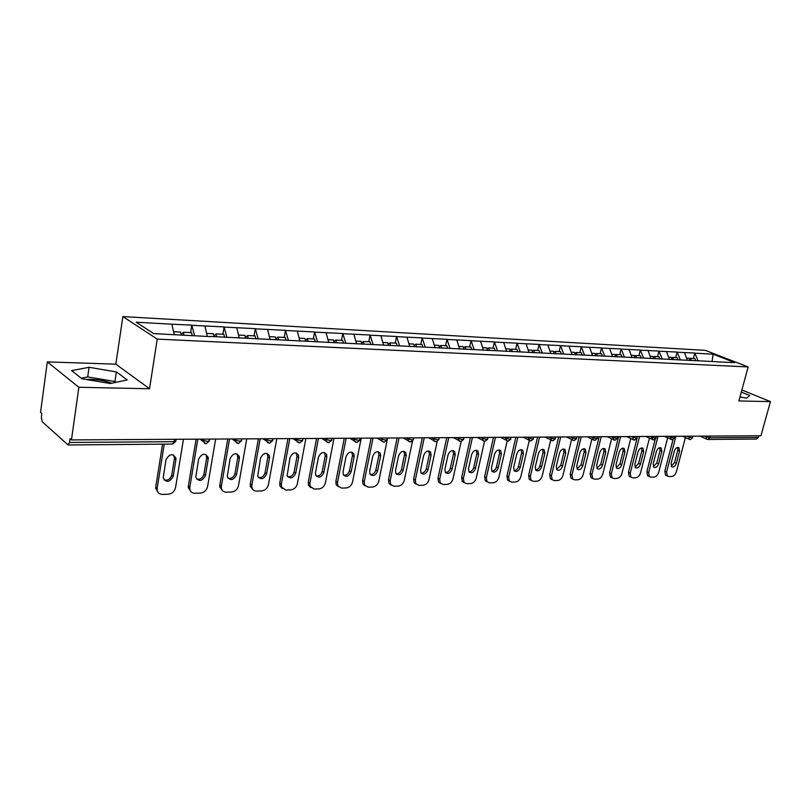 <?xml version="1.0" encoding="UTF-8"?>
<svg xmlns="http://www.w3.org/2000/svg" width="811" height="811" viewBox="0 0 811 811"><rect width="100%" height="100%" fill="white"/><g stroke="black" fill="none" stroke-linecap="round" stroke-linejoin="round"><path stroke-width="1.22" d="M111.776 383.208C105.623 380.937 98.628 379.649 90.781 379.345L85.966 379.457M47.312 361.899L78.87 387.283L149.538 388.753L115.841 364.159L47.312 361.899L40.55 412.333L41.837 413.478L41.351 417.138L42.182 421.72L68.094 444.965L69.493 442.461L70.03 438.66L71.449 439.927L760.931 435.76L770.45 401.607L741.883 390M115.841 364.159L122.877 316.574L705.286 350.342L748.158 366.937L157.233 339.11L122.877 316.574M174.243 334.639L171.881 324.187L136.197 322.21L153.705 333.615L210.252 336.616M171.881 324.187L191.812 325.13L190.605 332.601M194.569 335.835L191.812 325.13M192.126 325.312L224.12 326.924L222.883 334.264M226.938 337.447L224.12 326.924M224.434 327.107L255.313 328.648L254.056 335.866M258.202 339.008L255.313 328.648M255.637 328.83L285.462 330.33L284.185 337.417M288.402 340.508L285.462 330.33M285.786 330.503L314.607 331.942L313.31 338.917M317.598 341.968L314.607 331.942M314.942 332.125L342.8 333.514L341.492 340.367M345.79 343.205L342.8 333.514M343.144 333.686L370.1 335.024L368.772 341.766M373.121 344.574L370.1 335.024M370.434 335.196L396.528 336.494L395.19 343.124M399.59 345.891L396.528 336.494M396.873 336.666L422.136 337.913L420.787 344.442M425.228 347.169L422.136 337.913M422.48 338.086L446.962 339.292L445.594 345.719M450.085 348.416L446.962 339.292M447.317 339.464L471.039 340.63L469.67 346.966M474.182 349.612L471.039 340.63M471.394 340.792L494.396 341.928L493.017 348.162M497.569 350.778L494.396 341.928M494.761 342.09L517.073 343.185L515.695 349.328M520.267 351.913L517.073 343.185M517.438 343.347L539.102 344.411L537.703 350.464M542.306 353.018L539.102 344.411M539.457 344.574L560.502 345.598L559.103 351.568M563.716 354.083L560.502 345.598M560.857 345.76L581.294 346.753L579.895 352.633M584.528 355.127L581.294 346.753M581.659 346.905L601.519 347.878L600.11 353.677M604.763 356.13L601.519 347.878M601.884 348.031L621.196 348.973L619.786 354.691M624.45 357.114L621.196 348.973M621.561 349.125L640.335 350.028L638.926 355.674M643.599 358.077L640.335 350.028M640.7 350.18L658.968 351.072L657.559 356.627M662.263 359.08L658.968 351.072M659.333 351.214L677.114 352.075L675.705 357.56M680.439 360.043L677.114 352.075M677.479 352.217L694.794 353.059L693.375 358.472M698.119 360.925L694.794 353.059M695.159 353.201L713.092 354.194L734.837 362.629L716.711 361.848M210.404 336.443L716.894 361.726M207.363 336.474L204.889 326.022M239.296 338.065L236.761 327.786M270.134 339.606L267.549 329.499M299.928 341.086L297.302 331.141M328.749 342.526L326.083 332.743M334.659 342.647L334.193 341.522L335.825 340.073L342.698 340.427L343.367 343.083M356.627 343.915L353.92 334.284M383.613 345.253L380.876 335.774M388.672 345.506L388.347 344.259L390.01 342.86L390.507 345.598M409.758 346.561L406.98 337.224M435.081 347.818L432.283 338.623M459.644 349.044L456.816 339.991M483.457 350.23L480.609 341.309M506.571 351.386L503.702 342.587M529.015 352.501L526.126 343.834M550.801 353.586L547.901 345.04M571.978 354.64L569.069 346.206M592.557 355.664L589.638 347.351M612.579 356.668L609.639 348.456M632.053 357.631L629.103 349.541M650.98 358.523L648.05 350.585M669.389 359.364L666.49 351.609M687.353 360.256L684.454 352.603M710.213 436.065L709.757 437.768L758.366 437.413L758.822 435.771M758.366 437.413L756.521 439.055L707.902 439.471L709.757 437.768L706.209 436.936L706.432 436.085M712.048 361.625L713.092 354.194M78.87 387.283L71.449 439.927M149.538 388.753L157.233 339.11M748.158 366.937L738.892 400.958L770.45 401.607M739.987 396.954L746.627 398.15L749.8 395.535L741.315 392.078M116.389 371.904L89.068 367.302L71.611 370.597L82.002 378.788L110.316 383.512L127.226 379.923L116.389 371.904L114.959 381.505L87.689 376.943L81.282 378.22M116.024 382.305L114.959 381.505M87.689 376.943L89.068 367.302M685.386 437.605L676.404 471.657C675.451 474.496 673.921 476.098 671.802 476.452L668.761 476.564L665.547 475.195L664.807 471.079L673.018 439.643M664.807 471.079L666.601 471.972L675.938 436.277M666.601 471.972L667.341 476.087M679.598 451.078L678.959 447.733C677.043 446.983 675.492 448.128 674.296 451.159L671.072 463.476L671.67 466.751C673.586 467.541 675.157 466.406 676.364 463.345L679.598 451.078L677.793 450.217L677.621 447.429M666.399 475.621L665.547 475.195M671.224 466.203L674.57 462.473L677.793 450.217M689.391 359.07L690.577 358.33L694.895 358.553L695.686 360.804M691.357 360.591L690.577 358.33M689.897 360.52L689.107 358.259L686.542 358.117M667.646 437.889L658.725 472.215C657.762 475.094 656.2 476.716 654.031 477.081L650.909 477.192L647.614 475.773L646.874 471.637L655.166 439.44M646.874 471.637L648.658 472.539L657.995 436.379M648.658 472.539L649.398 476.675M661.847 451.372L661.198 448.017C659.231 447.216 657.63 448.361 656.413 451.463L653.19 463.943L653.788 467.227C655.775 468.079 657.376 466.933 658.623 463.801L661.847 451.372L660.053 450.51L659.84 447.682M648.536 476.239L647.614 475.773M653.372 466.7L656.829 462.919L660.053 450.51M671.569 358.188L672.775 357.418L677.215 357.641L677.996 359.922M673.556 359.699L672.775 357.418M672.055 359.628L671.275 357.337L668.578 357.195M649.449 438.193L640.568 472.793C639.615 475.712 638.024 477.355 635.794 477.72L632.59 477.841L629.204 476.351L628.464 472.215L637.101 438.193L634.597 440.099L633.148 439.674L632.935 436.531M628.464 472.215L630.248 473.127L639.565 436.49M630.248 473.127L630.988 477.273M643.64 451.686L642.981 448.311C640.954 447.449 639.311 448.595 638.054 451.778L634.831 464.419L635.439 467.704C637.476 468.626 639.139 467.481 640.416 464.277L643.64 451.686L641.836 450.804L641.602 447.925M630.208 476.868L629.204 476.351M635.043 467.217L638.622 463.375L641.836 450.804M653.26 357.286L654.507 356.475L659.059 356.708L659.84 359.02M655.288 358.797L654.507 356.475M653.737 358.715L652.956 356.394L650.138 356.252M630.755 438.518L621.946 473.391C620.983 476.351 619.361 478.014 617.08 478.389L613.785 478.5L610.308 476.949L609.558 472.803L618.611 436.622M609.558 472.803L611.342 473.725L620.638 436.612M611.342 473.725L612.082 477.882M624.936 452.001L624.277 448.615C622.179 447.682 620.486 448.838 619.209 452.092L615.985 464.906L616.593 468.2C618.692 469.194 620.405 468.048 621.723 464.754L624.936 452.001L623.142 451.109L622.878 448.189M611.393 477.517L610.308 476.949M616.228 467.744L619.928 463.851L623.142 451.109M634.455 356.353L635.733 355.512L640.416 355.745L641.197 358.087M636.513 357.854L635.733 355.512M634.932 357.783L634.151 355.421L631.191 355.269M611.565 438.863L602.816 473.999C601.843 477 600.191 478.683 597.849 479.068L594.473 479.179L590.884 477.557L590.144 473.411L599.187 436.734M590.144 473.411L591.918 474.354L601.204 436.724M591.918 474.354L592.659 478.5M605.726 452.325L605.077 448.939C602.908 447.915 601.164 449.081 599.836 452.426L596.632 465.402L597.231 468.697C599.4 469.772 601.164 468.626 602.522 465.25L605.726 452.325L603.942 451.423L603.648 448.463M592.081 478.196L590.884 477.557M596.896 468.292L600.738 464.328L603.942 451.423M615.143 355.4L616.451 354.519L621.267 354.762L622.037 357.134M617.232 356.901L616.451 354.519M615.6 356.82L614.829 354.427L611.717 354.275M591.837 439.217L583.16 474.628C582.186 477.669 580.504 479.372 578.101 479.757L574.624 479.879L570.924 478.166L570.204 474.029L579.216 436.855M570.204 474.029L571.968 474.982L581.223 436.845M571.968 474.982L572.688 479.129M585.998 452.66L585.349 449.264C583.109 448.169 581.315 449.335 579.946 452.761L576.743 465.919L577.341 469.214C579.571 470.38 581.396 469.224 582.795 465.757L585.998 452.66L584.214 451.737L583.879 448.736M572.505 478.916L570.924 478.166M577.037 468.839L581.011 464.825L584.214 451.737M595.284 354.417L596.643 353.495L601.58 353.748L602.36 356.151M597.413 355.907L596.643 353.495M595.74 355.826L594.96 353.414L591.706 353.241M571.562 439.613L562.966 475.276C561.993 478.348 560.269 480.082 557.796 480.477L554.227 480.599L550.405 478.794L549.696 474.678L558.678 436.977M549.696 474.678L551.46 475.641L560.695 436.967M551.46 475.641L552.169 479.767M565.713 453.004L565.074 449.608C562.763 448.412 560.908 449.578 559.489 453.106L556.295 466.447L556.883 469.731C559.195 470.998 561.07 469.843 562.52 466.284L565.713 453.004L563.939 452.072L563.574 449.03M552.038 479.615L550.405 478.794M556.63 469.407L560.746 465.342L563.939 452.072M574.877 353.414L576.266 352.45L581.345 352.704L582.116 355.147M577.037 354.894L576.266 352.45M575.313 354.812L574.543 352.359L571.126 352.187M550.71 440.018L542.204 475.935C541.221 479.058 539.467 480.811 536.933 481.217L533.263 481.339L529.309 479.433L528.62 475.337L537.571 437.109M528.62 475.337L530.374 476.31L539.568 437.099M530.374 476.31L531.063 480.416M544.86 453.349L544.232 449.973C541.849 448.676 539.923 449.831 538.463 453.461L535.28 466.994L535.848 470.258C538.23 471.637 540.177 470.492 541.677 466.822L544.86 453.349L543.086 452.406L542.691 449.324M530.992 480.335L529.309 479.433M535.635 469.995C537.683 469.772 539.102 468.393 539.913 465.859L543.086 452.406M553.883 352.38L555.312 351.366L560.533 351.639L561.263 353.961M556.072 353.849L555.312 351.366M554.308 353.758L553.538 351.275L549.959 351.092M529.248 440.525L520.855 476.615C519.871 479.788 518.077 481.572 515.472 481.967L511.69 482.109L507.605 480.071L506.936 476.006L515.847 437.241M506.936 476.006L508.679 477.01L517.834 437.23M508.679 477.01L509.338 481.075L507.605 480.071M523.409 453.714L522.801 450.358C520.338 448.929 518.351 450.095 516.82 453.825L513.657 467.552L514.204 470.796C516.668 472.296 518.675 471.15 520.236 467.379L523.409 453.714L521.645 452.761L521.22 449.629M514.052 470.583C516.171 470.41 517.651 469.011 518.482 466.406L521.645 452.761M532.269 351.325L533.75 350.261L539.122 350.534L539.842 352.897M534.51 352.775L533.75 350.261M532.685 352.684L531.925 350.17L528.174 349.967M507.179 440.991L498.887 477.314C497.903 480.528 496.068 482.342 493.382 482.748L489.499 482.89L485.252 480.72L484.623 476.706L493.483 437.372M484.623 476.706L486.357 477.72L495.47 437.362M486.357 477.72L486.985 481.734M501.33 454.089L500.752 450.754C498.207 449.203 496.15 450.348 494.558 454.201L491.405 468.119L491.932 471.333C494.467 472.975 496.545 471.84 498.177 467.947L501.33 454.089L499.576 453.116L499.12 449.953M487.056 481.825L485.252 480.72M491.831 471.201C494.041 471.059 495.582 469.65 496.433 466.954L499.576 453.116M510.038 350.24L511.548 349.115L517.094 349.399L517.803 351.792M512.309 351.67L511.548 349.115M510.433 351.579L509.673 349.024L505.74 348.821M484.481 441.356L476.28 478.044C475.287 481.298 473.411 483.133 470.654 483.549L466.66 483.691L462.25 481.369L461.662 477.426L470.471 437.514M461.662 477.426L463.375 478.449L472.428 437.504M463.375 478.449L463.963 482.403M478.612 454.474L478.054 451.18C475.439 449.476 473.289 450.612 471.627 454.586L468.505 468.717L468.991 471.88C471.607 473.675 473.766 472.56 475.469 468.535L478.612 454.474L476.868 453.481L476.371 450.277M464.115 482.596L462.25 481.369M468.951 471.83C471.262 471.738 472.854 470.309 473.746 467.531L476.868 453.481M487.127 349.125L488.688 347.939L494.396 348.233L495.105 350.656M489.449 350.534L488.688 347.939M487.512 350.433L486.762 347.838L482.626 347.625M461.145 441.579L452.994 478.784C452.001 482.089 450.085 483.954 447.246 484.38L443.13 484.522L438.538 482.028L438.001 478.166L446.749 437.656M438.001 478.166L439.714 479.21L448.706 437.646M439.714 479.21L440.251 483.072M455.204 454.87L454.687 451.626C451.98 449.75 449.76 450.875 448.017 454.991L444.904 469.326L445.361 472.428C448.057 474.394 450.298 473.3 452.092 469.143L455.204 454.87L453.481 453.866L452.954 450.622L454.687 451.626M440.485 483.386L438.538 482.028M445.391 472.468C447.794 472.438 449.456 470.978 450.369 468.119L453.481 453.866M463.527 347.98L465.139 346.733L471.019 347.027L471.728 349.49M465.889 349.359L465.139 346.733M463.892 349.257L463.152 346.621L458.813 346.398M437.149 441.6L429.019 479.544C428.015 482.9 426.059 484.796 423.139 485.231L418.892 485.383L414.117 482.677L413.63 478.926L422.308 437.808M413.63 478.926L415.323 479.98L424.244 437.798M415.323 479.98L415.8 483.741M431.097 455.275L430.621 452.112C427.833 450.034 425.522 451.139 423.687 455.397L420.595 469.954L421.01 472.975C423.778 475.145 426.11 474.07 427.995 469.762L431.097 455.275L429.374 454.261L428.816 450.977M416.124 484.197L414.117 482.677M421.112 473.127C423.626 473.148 425.349 471.688 426.292 468.717L429.374 454.261M439.207 346.794L440.87 345.476L446.932 345.79L447.631 348.294M441.61 348.142L440.87 345.476M439.552 348.041L438.812 345.374L434.27 345.141M412.475 441.255L404.294 480.335C403.3 483.741 401.293 485.667 398.292 486.103L393.913 486.265L388.925 483.336L388.51 479.706L397.106 437.96M388.51 479.706L390.182 480.791L399.022 437.95M390.182 480.791L390.598 484.42M406.24 455.691L405.814 452.619C402.945 450.328 400.543 451.403 398.596 455.823L395.535 470.603L395.9 473.523C398.748 475.915 401.171 474.871 403.168 470.4L406.24 455.691L404.537 454.657L403.939 451.352M391.024 485.029L388.925 483.336M396.082 473.806C398.698 473.898 400.502 472.407 401.475 469.346L404.537 454.657M408.947 343.834L413.711 344.077L414.451 346.794L414.157 345.557L415.84 344.188L422.085 344.513L422.784 347.047M416.57 346.895L415.84 344.188M387.617 438.011L378.808 481.146C377.814 484.603 375.757 486.559 372.665 487.016L368.143 487.168L364.605 485.079L362.943 483.985L362.598 480.517L371.114 438.112M362.598 480.517L364.251 481.612L373.009 438.102M364.251 481.612L364.605 485.079M380.602 456.127L380.237 453.167C377.287 450.632 374.783 451.666 372.725 456.258L369.694 471.272L369.998 474.07C372.918 476.716 375.442 475.712 377.561 471.059L380.602 456.127L378.919 455.072L378.291 451.737M365.122 485.89L362.943 483.985M370.262 474.496C372.999 474.658 374.875 473.158 375.888 469.985L378.919 455.072M397.147 345.77L396.457 343.195L390.01 342.86M388.55 345.506L387.82 342.749L382.822 342.495M361.24 438.173L352.521 481.987C351.518 485.505 349.419 487.482 346.226 487.948L341.563 488.11L337.771 485.748L336.139 484.623L335.866 481.349L344.29 438.275M335.866 481.349L337.498 482.464L346.155 438.264M337.498 482.464L337.771 485.748M354.154 456.573L353.849 453.755C350.828 450.946 348.223 451.93 346.013 456.715L343.023 471.961L343.266 474.607C346.256 477.537 348.882 476.574 351.143 471.749L354.154 456.573L352.491 455.508L351.832 452.132M338.4 486.762L336.139 484.623M343.621 475.216C346.479 475.449 348.436 473.928 349.49 470.654L352.491 455.508M362.03 344.178L361.706 342.911L363.348 341.492L370.009 341.836L370.688 344.452M364.027 344.117L363.348 341.492M361.807 344.168L361.088 341.37L355.836 341.107M334 438.335L325.393 482.859C324.39 486.418 322.241 488.445 318.946 488.911L314.131 489.074L308.464 485.252L308.271 482.21L316.584 438.447M308.271 482.21L309.883 483.346L318.429 438.437M309.883 483.346L310.076 486.397M326.843 457.039L326.61 454.383C323.528 451.271 320.811 452.193 318.449 457.181L315.489 472.671L315.672 475.145C318.713 478.378 321.45 477.486 323.873 472.448L326.843 457.039L325.211 455.954L324.522 452.558M310.806 487.664L308.464 485.252M316.108 475.945C319.108 476.27 321.156 474.729 322.251 471.343L325.211 455.954M336.484 342.739L335.825 340.073M334.193 342.8L333.483 339.951L327.968 339.667M305.869 438.508L297.373 483.751C296.37 487.37 294.16 489.428 290.764 489.905L285.796 490.077L279.886 485.87L279.765 483.103L287.966 438.619M279.765 483.103L281.346 484.258L289.78 438.609M281.346 484.258L281.468 487.026M298.651 457.516L298.478 455.072C295.356 451.605 292.518 452.467 289.973 457.657L287.165 475.662C290.247 479.25 293.095 478.419 295.721 473.178L298.651 457.516L297.029 456.411L296.319 452.994M282.299 488.587L279.886 485.87M287.692 476.696C290.825 477.111 292.974 475.56 294.109 472.053L297.029 456.411M306.041 341.218L305.767 340.083L307.369 338.613L314.486 338.978L315.144 341.674M308.028 341.319L307.369 338.613M305.615 341.198L304.956 338.481L299.168 338.187M276.804 438.69L268.431 484.674C267.417 488.354 265.167 490.442 261.649 490.929L256.519 491.111C254.117 491.081 252.586 489.925 251.917 487.654L250.356 486.468L250.305 484.025L258.374 438.802M250.305 484.025L251.866 485.201L260.159 438.781M251.866 485.201L251.917 487.654M269.505 458.002L269.404 455.812C266.251 451.95 263.291 452.731 260.534 458.154L257.716 476.179C260.818 480.153 263.788 479.402 266.616 473.928L269.505 458.002L267.914 456.877L267.184 453.45M252.829 489.54L250.356 486.468M258.324 477.456C261.608 477.983 263.849 476.422 265.045 472.783L267.914 456.877M276.652 339.758L276.379 338.592L277.96 337.092L285.31 337.477L285.959 340.214M278.609 339.85L277.96 337.092M276.105 339.728L275.466 336.97L269.374 336.656M246.737 438.863L238.505 485.627C237.501 489.378 235.18 491.496 231.561 491.993L226.249 492.186C223.593 492.125 221.961 490.817 221.362 488.252L219.842 487.056L219.852 484.978L227.779 438.984M219.852 484.978L221.383 486.174L229.533 438.974M221.383 486.174L221.362 488.252M239.377 458.519L239.336 456.603C236.183 452.315 233.102 453.004 230.091 458.671L227.273 476.675C230.375 481.075 233.456 480.416 236.538 474.709L239.377 458.519L237.816 457.374L237.065 453.927M222.356 490.503L219.842 487.056M227.942 478.247C231.388 478.895 233.74 477.324 234.987 473.533L237.816 457.374M246.25 338.238L245.986 337.062L247.537 335.531L255.141 335.916L255.8 338.816M248.166 338.329L247.537 335.531M245.581 338.207L244.952 335.399L238.556 335.065M215.645 439.055L207.565 486.61C206.552 490.422 204.179 492.581 200.429 493.088L194.934 493.291C191.984 493.2 190.271 491.73 189.784 488.851L188.284 487.624L188.345 485.961L196.11 439.177M188.345 485.961L189.835 487.178L197.823 439.167M189.835 487.178L189.784 488.851M208.204 459.046L208.224 457.465C205.082 452.7 201.878 453.288 198.594 459.208L195.796 477.152C198.857 482.018 202.061 481.47 205.416 475.51L208.204 459.046L206.673 457.88L205.913 454.434M190.828 491.496L188.284 487.624M196.515 479.048C200.124 479.828 202.588 478.257 203.906 474.313L206.673 457.88M214.783 336.666L214.53 335.47L216.05 333.909L223.917 334.314L224.576 337.335M216.669 336.758L216.05 333.909M213.992 336.626L213.374 333.767L206.643 333.422M183.448 439.248L175.541 487.634C174.527 491.517 172.094 493.706 168.212 494.234L162.524 494.426C159.26 494.304 157.456 492.642 157.111 489.428L155.651 488.181L155.732 486.975L162.555 444.154M155.732 486.975L157.192 488.222L164.227 444.134M157.192 488.222L157.111 489.428M175.936 459.594L175.987 458.387C172.915 453.116 169.58 453.572 165.991 459.756L163.224 477.628C166.214 482.991 169.54 482.555 173.209 476.341L175.936 459.594L174.446 458.397L173.676 454.961M158.165 492.51L155.651 488.181M163.974 479.879C167.755 480.801 170.351 479.22 171.729 475.124L174.446 458.397M182.201 335.034L181.948 333.818L183.428 332.226L191.589 332.652L192.237 335.724M184.036 335.136L183.428 332.226M181.258 334.994L180.66 332.084L173.584 331.719M69.493 442.461L174.112 441.691L174.497 439.309M68.094 444.965L172.581 444.063L174.112 441.691L175.946 440.566L176.149 439.298M704.374 436.105L706.209 436.936L706.624 439.136L707.902 439.471M706.939 439.288L700.025 436.125M686.724 436.206L692.148 437.899L693.152 436.166M689.32 439.43L688.782 436.196M668.609 436.318L670.444 437.17L670.667 436.308M649.996 436.43L651.831 437.301L652.054 436.419M630.887 436.541L636.442 438.305L637.517 436.5M611.241 436.663L613.055 437.555L613.288 436.653M591.037 436.784L592.851 437.687L593.074 436.774M570.255 436.916L572.069 437.828L572.292 436.896M548.875 437.038L550.679 437.97L550.902 437.028M526.856 437.17L528.65 438.122L528.873 437.159M504.189 437.311L505.973 438.275L506.196 437.301M480.832 437.453L482.606 438.427L482.829 437.443M456.755 437.595L458.519 438.589L458.732 437.585M431.928 437.747L433.672 438.751L433.885 437.737M406.301 437.899L408.034 438.923L408.247 437.889M379.862 438.062L381.565 439.106L381.778 438.052M352.542 438.224L354.235 439.288L354.448 438.214M324.319 438.396L325.981 439.471L326.194 438.386M295.133 438.579L296.775 439.663L296.978 438.569M264.944 438.761L266.555 439.866L266.758 438.751M233.7 438.944L235.271 440.079L235.474 438.933M201.331 439.146L202.872 440.292L203.064 439.136M671.234 439.582L670.444 437.17L674.073 438.031L675.107 436.277M652.662 439.744L651.831 437.301L655.511 438.173L656.565 436.389M633.584 439.897L626.731 436.571M613.968 440.059L613.055 437.555L616.836 438.457L617.941 436.622M593.794 440.231L592.851 437.687L596.673 438.599L597.819 436.744M573.053 440.403L572.069 437.828L575.942 438.751L577.108 436.865M551.703 440.586L550.679 437.97L554.602 438.903L555.809 436.997M529.725 440.768L528.65 438.122L532.634 439.065L533.871 437.129M507.098 440.951L505.973 438.275L510.007 439.238L511.285 437.271M483.772 441.154L482.981 440.616L482.606 438.427L486.691 439.41L487.695 438.812L488.009 437.413M459.736 441.346L458.864 440.738L458.519 438.589L462.665 439.582L463.72 438.944L464.024 437.555M434.939 441.559L433.986 440.86L433.672 438.751L437.879 439.765L438.984 439.086L439.288 437.707M409.352 441.762L408.318 440.961L408.034 438.923L412.302 439.947L413.468 439.238L413.762 437.859M382.944 441.985L381.809 441.062L381.565 439.106L385.904 440.14L387.131 439.39L387.415 438.021M355.674 442.208L354.427 441.143L354.235 439.288L358.624 440.343L359.932 439.542L360.196 438.183M327.482 442.441L326.134 441.204L325.981 439.471L330.442 440.545L331.821 439.694L332.084 438.356M298.336 442.684L296.867 441.245L296.775 439.663L301.307 440.758L302.756 439.856L303.01 438.528M268.177 442.928L266.606 441.255L266.555 439.866L271.158 440.981L272.699 440.028L272.932 438.71M236.964 443.181L235.281 441.245L235.271 440.079L239.944 441.214L241.577 440.201L241.8 438.893M204.625 443.445L202.872 440.292L207.616 441.448L209.35 440.383L209.562 439.096M676.364 463.345L674.57 462.473M658.623 463.801L656.829 462.919M640.416 464.277L638.622 463.375M621.723 464.754L619.928 463.851M602.522 465.25L600.738 464.328M582.795 465.757L581.011 464.825M562.52 466.284L560.746 465.342M541.677 466.822L539.913 465.859M520.236 467.379L518.482 466.406M498.177 467.947L496.433 466.954M475.469 468.535L473.746 467.531M452.092 469.143L450.369 468.119M427.995 469.762L426.292 468.717M403.168 470.4L401.475 469.346M377.561 471.059L375.888 469.985M351.143 471.749L349.49 470.654M323.873 472.448L322.251 471.343M295.721 473.178L294.109 472.053M266.616 473.928L265.045 472.783M236.538 474.709L234.987 473.533M205.416 475.51L203.906 474.313M173.209 476.341L171.729 475.124M682.416 436.237L690.303 439.623L692.726 437.798M664.351 436.338L672.228 439.775L674.671 437.93M645.789 436.46L653.666 439.937L656.14 438.062M607.145 436.693L614.991 440.272L617.516 438.335M587.012 436.815L594.838 440.444L597.393 438.477M566.311 436.936L574.107 440.616L576.692 438.629M545.012 437.068L552.778 440.799L555.393 438.771M523.085 437.2L530.82 440.991L533.456 438.933M500.519 437.332L508.203 441.184L510.879 439.086M477.273 437.474L484.897 441.387L487.604 439.258M453.329 437.616L460.881 441.589L463.618 439.42M428.644 437.768L436.105 441.802L438.893 439.592M403.179 437.92L410.548 442.025L413.367 439.775M376.922 438.082L384.161 442.248L387.029 439.957M349.815 438.244L356.911 442.482L359.82 440.15M321.815 438.416L328.759 442.725L331.709 440.343M292.893 438.589L299.644 442.978L302.645 440.545M263.007 438.771L269.516 443.232L272.577 440.748M232.078 438.954L238.343 443.505L241.465 440.961M200.084 439.146L206.045 443.779L209.228 441.184M172.581 444.063L175.835 441.417M678.959 447.733L678.341 447.449M661.198 448.017L660.539 447.702M642.981 448.311L642.251 447.956M624.277 448.615L623.487 448.219M605.077 448.939L604.205 448.493M585.349 449.264L584.386 448.777M565.074 449.608L564.02 449.061M544.232 449.973L543.066 449.355M522.801 450.358L521.514 449.659M500.752 450.754L499.323 449.973M478.054 451.18L476.473 450.287M430.621 452.112L428.897 451.098M405.814 452.619L404.111 451.585M380.237 453.167L378.555 452.112M353.849 453.755L352.187 452.69M326.61 454.383L324.968 453.298M298.478 455.072L296.867 453.967M269.404 455.812L267.823 454.687M239.336 456.603L237.785 455.468M208.224 457.465L206.693 456.299M175.987 458.387L174.497 457.201"/></g></svg>
